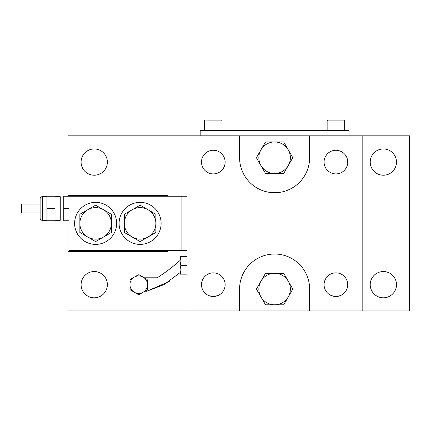<?xml version="1.0" encoding="UTF-8"?>
<svg xmlns="http://www.w3.org/2000/svg" width="431" height="431" viewBox="0 0 431 431"><rect width="100%" height="100%" fill="white"/><g stroke="black" fill="none" stroke-linecap="round" stroke-linejoin="round"><path stroke-width="0.65" d="M46.941 196.676L42.303 196.676A2.187 2.187 0 0 0 40.115 198.863L40.115 218.129A2.187 2.187 0 0 0 42.303 220.316L46.941 220.316M55.001 220.316L60.254 220.316L60.254 196.676L55.001 196.676M60.254 219.002L63.756 219.002M60.254 197.985L63.756 197.985M69.008 208.496L63.756 208.496L63.756 220.753L69.008 220.753M63.756 208.496L63.756 196.234L69.008 196.234L69.008 250.524L187.043 250.524M46.941 208.496L46.941 220.742L55.001 220.742L55.001 196.245L46.941 196.245L46.941 208.496L55.001 208.496M40.115 212.962L21.55 212.962L21.55 204.03L40.115 204.03M217.687 295.655L213.313 296.496L208.933 295.655L213.313 296.496A11.82 11.82 0 0 1 201.492 284.675A11.82 11.82 0 0 1 213.313 272.855A11.82 11.82 0 0 1 225.133 284.675A11.82 11.82 0 0 1 213.313 296.496L217.601 295.688M340.274 295.655L335.9 296.496L331.52 295.655L335.9 296.496A11.82 11.82 0 0 1 324.074 284.675A11.82 11.82 0 0 1 335.9 272.855A11.82 11.82 0 0 1 347.72 284.675A11.82 11.82 0 0 1 335.9 296.496L338.998 296.081M213.313 173.909A11.82 11.82 0 0 1 201.492 162.088A11.82 11.82 0 0 1 213.313 150.268A11.82 11.82 0 0 1 225.133 162.088A11.82 11.82 0 0 1 213.313 173.909M335.9 173.909A11.82 11.82 0 0 1 324.074 162.088A11.82 11.82 0 0 1 335.9 150.268A11.82 11.82 0 0 1 347.72 162.088A11.82 11.82 0 0 1 335.9 173.909M67.958 220.753L67.958 310.945L187.043 310.945L187.043 135.819L239.582 135.819L239.582 157.708A35.024 35.024 0 0 0 274.606 192.732A35.024 35.024 0 0 0 309.63 157.708L309.63 135.819L362.164 135.819L362.164 310.945L409.45 310.945L409.45 135.819L362.164 135.819M309.63 310.945L239.582 310.945L239.582 289.05A35.024 35.024 0 0 1 274.606 254.026A35.024 35.024 0 0 1 309.63 289.05L309.63 310.945L362.164 310.945M187.043 310.945L239.582 310.945M138.707 275.915A8.755 8.755 0 0 0 134.332 277.09L130.421 279.347A9.854 9.854 0 0 0 129.952 280.155L129.952 289.19A9.854 9.854 0 0 0 130.421 289.998L138.243 294.513A9.854 9.854 0 0 0 139.175 294.513L146.998 289.998A9.854 9.854 0 0 0 147.467 289.19L147.467 280.155A9.854 9.854 0 0 0 146.998 279.347L139.175 274.833A9.854 9.854 0 0 0 138.243 274.833L134.332 277.09A8.755 8.755 0 0 0 134.332 292.256A8.755 8.755 0 0 0 147.467 284.675A8.755 8.755 0 0 0 138.707 275.915M124.349 214.282L132.231 209.73A15.764 15.764 0 0 1 147.989 209.73L155.871 214.282L155.871 232.481L140.107 241.581L124.349 232.481L124.349 214.282L140.107 205.183L147.989 209.73A15.764 15.764 0 0 1 147.989 237.028A15.764 15.764 0 0 1 132.231 237.028L124.349 232.481L124.349 231.905M111.387 231.905L111.387 232.481L103.51 237.028A15.764 15.764 0 0 1 79.864 223.382A15.764 15.764 0 0 1 103.51 209.73L111.387 214.282L111.387 232.481L95.628 241.581L79.864 232.481L79.864 214.282L95.628 205.183L103.51 209.73A15.764 15.764 0 0 1 103.51 237.028L95.628 241.581L79.864 232.481L79.864 214.282L80.365 213.991M344.655 130.566L344.655 120.933L327.14 120.933A0.878 0.878 0 0 1 328.018 120.055L343.776 120.055A0.878 0.878 0 0 1 344.655 120.933A0.878 0.878 0 0 0 343.776 120.055L341.611 120.055M207.602 120.055L221.189 120.055A0.878 0.878 0 0 1 222.067 120.933L222.067 130.566M222.067 120.933L204.553 120.933A0.878 0.878 0 0 1 205.431 120.055A0.878 0.878 0 0 0 204.553 120.933L204.553 130.566M219.023 120.055L221.189 120.055M330.189 120.055L328.018 120.055A0.878 0.878 0 0 0 327.14 120.933L327.14 130.566M95.628 244.393A21.017 21.017 0 0 0 116.645 223.382A21.017 21.017 0 0 0 95.628 202.365A21.017 21.017 0 0 0 74.611 223.382A21.017 21.017 0 0 0 95.628 244.393M140.107 244.393A21.017 21.017 0 0 0 161.124 223.382A21.017 21.017 0 0 0 140.107 202.365A21.017 21.017 0 0 0 119.096 223.382A21.017 21.017 0 0 0 140.107 244.393M216.4 296.086L215.748 296.242M213.313 296.496L212.451 296.463L213.313 296.496M210.834 296.232L209.019 295.688M340.14 295.709L338.992 296.081M338.987 296.086L338.335 296.242M335.9 296.496L335.038 296.463L335.9 296.496M333.422 296.232L331.574 295.677M383.358 148.954A13.135 13.135 0 0 0 370.224 162.088A13.135 13.135 0 0 0 383.358 175.223A13.135 13.135 0 0 0 396.493 162.088A13.135 13.135 0 0 0 383.358 148.954M383.358 271.541A13.135 13.135 0 0 0 370.224 284.675A13.135 13.135 0 0 0 383.358 297.81A13.135 13.135 0 0 0 396.493 284.675A13.135 13.135 0 0 0 383.358 271.541M331.617 295.693L332.791 296.081M209.035 295.693L210.204 296.081M94.227 271.541A13.135 13.135 0 0 0 81.093 284.675A13.135 13.135 0 0 0 94.227 297.81A13.135 13.135 0 0 0 107.362 284.675A13.135 13.135 0 0 0 94.227 271.541M94.227 148.954A13.135 13.135 0 0 0 81.093 162.088A13.135 13.135 0 0 0 94.227 175.223A13.135 13.135 0 0 0 107.362 162.088A13.135 13.135 0 0 0 94.227 148.954M180.039 260.453C172.761 266.951 165.132 272.731 157.159 277.796L144.304 277.796L143.087 277.09M138.243 274.833L134.332 277.09M132.5 278.146L130.421 279.347M129.952 280.155L129.952 289.19M130.421 289.998L134.332 292.256M140.107 205.183L147.989 209.73M140.107 241.581L132.231 237.028A15.764 15.764 0 0 1 132.231 209.73M155.871 214.282L155.871 223.382M95.132 205.468L95.628 205.183L103.51 209.73M110.891 213.991L111.387 214.282L111.387 223.382M265.507 173.472L283.706 173.472L292.805 157.708L283.706 141.95L265.507 141.95L260.954 149.826L256.407 157.708L265.507 173.472M187.043 196.234L69.008 196.234M187.043 135.819L67.958 135.819L67.958 196.234M144.881 291.221L146.777 291.221L169.259 281.497M146.777 291.221L163.942 284.649L180.039 272.624M167.778 196.234L167.778 195.362L67.958 195.362M67.958 251.402L167.778 251.402L167.778 250.524M181.09 250.524L181.09 196.234M283.706 304.814L292.805 289.05L283.706 273.292L265.507 273.292L256.407 289.05L260.954 296.932L265.507 304.814L283.706 304.814M200.178 135.819L200.178 130.566L349.035 130.566L349.035 135.819M239.582 135.819L309.63 135.819M217.941 120.055L212.23 120.055M185.292 256.655L187.043 256.634M288.253 296.932A15.764 15.764 0 0 1 260.954 296.932A15.764 15.764 0 0 1 274.606 273.292A15.764 15.764 0 0 1 288.253 296.932M260.954 165.59A15.764 15.764 0 0 0 288.253 165.59A15.764 15.764 0 0 0 274.606 141.95A15.764 15.764 0 0 0 260.954 165.59M180.821 274.164L180.039 269.79L180.039 274.164L187.043 274.164M180.821 265.41L180.039 261.03L180.039 269.79L180.821 265.41L187.043 265.41M180.821 256.655L180.039 256.655L180.039 261.03L180.821 256.655L187.043 256.655M42.303 196.676L42.303 220.316"/></g></svg>
